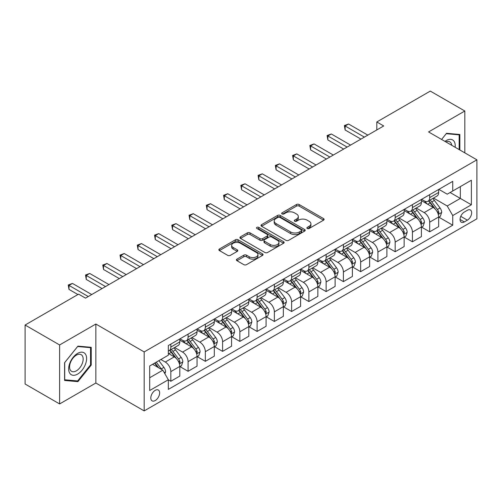 <?xml version="1.0" encoding="UTF-8"?>
<svg xmlns="http://www.w3.org/2000/svg" width="502" height="502" viewBox="0 0 502 502"><rect width="100%" height="100%" fill="white"/><g stroke="black" fill="none" stroke-linecap="round" stroke-linejoin="round"><path stroke-width="0.75" d="M307.262 228.485A1.343 0.772 0 0 0 309.163 228.485L323.558 220.171A1.914 1.104 0 0 0 324.123 219.393A1.914 1.104 0 0 0 323.558 218.608L299.167 204.527A1.914 1.104 0 0 0 296.456 204.527L282.055 212.835A1.343 0.772 0 0 0 281.666 213.388A1.343 0.772 0 0 0 282.055 213.934A1.343 0.772 0 0 0 283.956 213.934L285.82 212.854A6.131 3.539 0 0 1 294.492 212.854L296.525 214.028A6.131 3.539 0 0 1 298.32 216.531A6.131 3.539 0 0 1 296.525 219.035L294.661 220.114A1.343 0.772 0 0 0 294.266 220.66A1.343 0.772 0 0 0 294.661 221.206A1.343 0.772 0 0 0 296.556 221.206L298.42 220.133A6.131 3.539 0 0 1 307.092 220.133L309.125 221.307A6.131 3.539 0 0 1 310.926 223.81A6.131 3.539 0 0 1 309.125 226.314L307.262 227.387A1.343 0.772 0 0 0 306.873 227.939A1.343 0.772 0 0 0 307.262 228.485L307.262 227.387M155.218 400.552A6.25 3.608 120 0 0 159.303 395.049A6.25 3.608 120 0 0 158.343 390.041A6.25 3.608 120 0 0 155.218 390.349A6.25 3.608 120 0 0 151.14 395.858A6.25 3.608 120 0 0 152.1 400.86A6.25 3.608 120 0 0 155.218 400.552M236.963 259.132A1.914 1.104 0 0 0 236.404 259.917A1.914 1.104 0 0 0 236.963 260.701L243.809 264.648A1.914 1.104 0 0 0 246.52 264.648L262.508 255.418A1.914 1.104 0 0 0 263.073 254.639A1.914 1.104 0 0 0 262.508 253.855L238.117 239.774A1.914 1.104 0 0 0 235.407 239.774L219.418 249.005A1.914 1.104 0 0 0 218.853 249.783A1.914 1.104 0 0 0 219.418 250.567L227.682 255.342A1.914 1.104 0 0 0 230.393 255.342L237.239 251.389A1.914 1.104 0 0 0 237.797 250.605A1.914 1.104 0 0 0 237.239 249.827L233.135 247.461A5.127 2.962 0 0 1 231.635 245.365A5.127 2.962 0 0 1 234.798 242.629A5.127 2.962 0 0 1 240.389 243.275L256.447 252.544A5.127 2.962 0 0 1 257.946 254.639A5.127 2.962 0 0 1 254.784 257.369A5.127 2.962 0 0 1 249.193 256.729L246.52 255.185A1.914 1.104 0 0 0 243.809 255.185L236.963 259.132L236.963 260.701M95.857 324.035L59.612 344.956L25.1 325.026L25.1 384.011L59.612 403.941L95.857 383.02L144.174 410.912L144.174 351.927L95.857 324.035L95.857 383.02M464.821 152.859L464.821 111.011L428.576 131.938L476.9 159.831L144.174 351.927M464.821 111.011L430.302 91.088L376.807 121.973L376.807 129.943M25.1 325.026L78.601 294.141L85.503 298.125L383.71 125.958L376.807 121.973M285.952 240.32A1.914 1.104 0 0 0 288.663 240.32L304.658 231.089A1.914 1.104 0 0 0 305.216 230.305A1.914 1.104 0 0 0 304.658 229.521L280.26 215.44A1.914 1.104 0 0 0 277.55 215.44L261.561 224.67A1.914 1.104 0 0 0 261.002 225.454A1.914 1.104 0 0 0 261.561 226.239L285.952 240.32M257.419 228.774A1.343 0.772 0 0 1 258.781 228.962L258.781 227.368L283.58 241.688A1.914 1.104 0 0 1 284.145 242.472A1.914 1.104 0 0 1 283.58 243.25L267.591 252.487A1.914 1.104 0 0 1 264.88 252.487L240.489 238.4L240.489 236.837A1.914 1.104 0 0 0 239.925 237.622A1.914 1.104 0 0 0 240.489 238.4M240.489 236.837L247.329 232.884A1.914 1.104 0 0 1 250.04 232.884L259.936 238.601A1.914 1.104 0 0 0 262.646 238.601L267.183 235.978A1.914 1.104 0 0 0 267.748 235.193A1.914 1.104 0 0 0 267.183 234.409L256.886 228.466A1.343 0.772 0 0 1 256.491 227.921A1.343 0.772 0 0 1 257.319 227.205A1.343 0.772 0 0 1 258.781 227.368M467.375 210.288L464.337 212.045A6.055 3.495 120 0 0 460.384 217.379A6.055 3.495 120 0 0 461.313 222.229A6.055 3.495 120 0 0 464.337 221.928L467.375 220.171A6.055 3.495 120 0 0 471.328 214.837A6.055 3.495 120 0 0 470.399 209.987A6.055 3.495 120 0 0 467.375 210.288M144.174 410.912L476.9 218.816L476.9 159.831M438.867 189.367L447.219 194.186L452.741 190.998L452.741 181.354L168.339 345.552L168.339 355.196L149.696 365.958L149.696 390.512L168.339 379.75L168.339 389.395L452.741 225.197L452.741 215.553L447.219 205.983L433.49 198.058M452.741 190.998L471.378 180.237L471.378 204.791L452.741 215.553M59.612 344.956L59.612 403.941M450.118 192.517L460.334 198.415L460.334 186.618L471.378 180.237M447.219 205.983L460.334 198.415L471.378 204.791M149.696 377.755L162.817 370.181L152.595 364.283M168.339 379.826L170.824 381.263L170.824 371.618A7.812 4.512 -120 0 0 165.302 362.055L160.878 359.501M170.824 381.263L179.798 376.08L179.798 366.435A7.812 4.512 -120 0 0 174.276 356.872L168.339 353.446M180.005 366.636L188.081 371.298L188.081 361.653A7.812 4.512 -120 0 0 182.559 352.09L174.627 347.509M188.081 371.298L197.054 366.121L197.054 356.476A7.812 4.512 -120 0 0 191.532 346.907L179.798 340.136M197.261 356.671L205.337 361.333L205.337 351.689A7.812 4.512 -120 0 0 199.815 342.126L191.883 337.551M205.337 361.333L214.31 356.156L214.31 346.512A7.812 4.512 -120 0 0 208.788 336.942L197.054 330.172M214.517 346.713L222.593 351.375L222.593 341.73A7.812 4.512 -120 0 0 217.071 332.161L209.146 327.586M222.593 351.375L231.566 346.192L231.566 336.547A7.812 4.512 -120 0 0 226.044 326.984L214.31 320.207M231.773 336.748L239.849 341.41L239.849 331.766A7.812 4.512 -120 0 0 234.327 322.196L226.402 317.622M239.849 341.41L248.823 336.227L248.823 326.582A7.812 4.512 -120 0 0 243.301 317.019L231.566 310.242M249.03 326.783L257.112 331.445L257.112 321.801A7.812 4.512 -120 0 0 251.59 312.238L243.658 307.657M257.112 331.445L266.085 326.262L266.085 316.618A7.812 4.512 -120 0 0 260.563 307.055L248.823 300.278M266.292 316.818L274.368 321.481L274.368 311.836A7.812 4.512 -120 0 0 268.846 302.273L260.914 297.692M274.368 321.481L283.341 316.304L283.341 306.659A7.812 4.512 -120 0 0 277.819 297.09L266.085 290.319M283.548 306.854L291.624 311.516L291.624 301.871A7.812 4.512 -120 0 0 286.102 292.308L278.171 287.734M291.624 311.516L300.598 306.339L300.598 296.695A7.812 4.512 -120 0 0 295.076 287.125L283.341 280.354M300.805 296.889L308.881 301.558L308.881 291.913A7.812 4.512 -120 0 0 303.359 282.344L295.427 277.769M308.881 301.558L317.854 296.375L317.854 286.73A7.812 4.512 -120 0 0 312.332 277.167L300.598 270.39M318.061 286.931L326.137 291.593L326.137 281.948A7.812 4.512 -120 0 0 320.615 272.379L312.69 267.804M326.137 291.593L335.11 286.41L335.11 276.765A7.812 4.512 -120 0 0 329.588 267.202L317.854 260.425M335.317 276.966L343.399 281.628L343.399 271.984A7.812 4.512 -120 0 0 337.871 262.42L329.946 257.84M343.399 281.628L352.373 276.445L352.373 266.8A7.812 4.512 -120 0 0 346.851 257.237L335.11 250.46M352.58 267.001L360.656 271.664L360.656 262.019A7.812 4.512 -120 0 0 355.134 252.456L347.202 247.875M360.656 271.664L369.629 266.487L369.629 256.836A7.812 4.512 -120 0 0 364.107 247.273L352.373 240.496M369.836 257.037L377.912 261.699L377.912 252.054A7.812 4.512 -120 0 0 372.39 242.491L364.458 237.91M377.912 261.699L386.885 256.522L386.885 246.877A7.812 4.512 -120 0 0 381.363 237.308L369.629 230.537M387.092 247.072L395.168 251.74L395.168 242.096A7.812 4.512 -120 0 0 389.646 232.526L381.715 227.952M395.168 251.74L404.141 246.557L404.141 236.913A7.812 4.512 -120 0 0 398.619 227.35L386.885 220.573M404.348 237.113L412.424 241.776L412.424 232.131A7.812 4.512 -120 0 0 406.902 222.562L398.977 217.987M412.424 241.776L421.398 236.593L421.398 226.948A7.812 4.512 -120 0 0 415.876 217.385L404.141 210.608M421.605 227.149L429.681 231.811L429.681 222.166A7.812 4.512 -120 0 0 424.159 212.603L416.233 208.023M429.681 231.811L438.66 226.628L438.66 216.983A7.812 4.512 -120 0 0 433.138 207.42L421.398 200.643M421.605 199.332L424.159 200.806A7.812 4.512 -120 0 0 428.068 201.189A7.812 4.512 -120 0 0 429.681 197.612L429.681 194.663M404.348 209.29L406.902 210.765A7.812 4.512 -120 0 0 410.812 211.154A7.812 4.512 -120 0 0 412.424 207.577L412.424 204.628M387.092 219.255L389.646 220.729A7.812 4.512 -120 0 0 393.549 221.118A7.812 4.512 -120 0 0 395.168 217.542L395.168 214.592M369.836 229.219L372.39 230.694A7.812 4.512 -120 0 0 376.293 231.083A7.812 4.512 -120 0 0 377.912 227.506L377.912 224.557M352.58 239.184L355.134 240.659A7.812 4.512 -120 0 0 359.037 241.042A7.812 4.512 -120 0 0 360.656 237.471L360.656 234.522M335.317 249.149L337.871 250.623A7.812 4.512 -120 0 0 341.78 251.006A7.812 4.512 -120 0 0 343.399 247.436L343.399 244.487M318.061 259.107L320.615 260.582A7.812 4.512 -120 0 0 324.524 260.971A7.812 4.512 -120 0 0 326.137 257.394L326.137 254.445M300.805 269.072L303.359 270.547A7.812 4.512 -120 0 0 307.262 270.936A7.812 4.512 -120 0 0 308.881 267.359L308.881 264.41M283.548 279.037L286.102 280.511A7.812 4.512 -120 0 0 290.005 280.9A7.812 4.512 -120 0 0 291.624 277.324L291.624 274.374M266.292 289.001L268.846 290.476A7.812 4.512 -120 0 0 272.749 290.865A7.812 4.512 -120 0 0 274.368 287.288L274.368 284.339M249.03 298.966L251.59 300.441A7.812 4.512 -120 0 0 255.493 300.823A7.812 4.512 -120 0 0 257.112 297.253L257.112 294.304M231.773 308.925L234.327 310.399A7.812 4.512 -120 0 0 238.237 310.788A7.812 4.512 -120 0 0 239.849 307.211L239.849 304.262M214.517 318.889L217.071 320.364A7.812 4.512 -120 0 0 220.974 320.753A7.812 4.512 -120 0 0 222.593 317.176L222.593 314.227M197.261 328.854L199.815 330.329A7.812 4.512 -120 0 0 203.718 330.718A7.812 4.512 -120 0 0 205.337 327.141L205.337 324.192M180.005 338.819L182.559 340.293A7.812 4.512 -120 0 0 186.462 340.682A7.812 4.512 -120 0 0 188.081 337.106L188.081 334.156M438.867 217.184L452.741 225.197M428.068 201.189L437.041 196.012A7.812 4.512 -120 0 0 438.66 192.435L438.66 189.486M410.812 211.154L419.785 205.971A7.812 4.512 -120 0 0 421.398 202.4L421.398 199.451M393.549 221.118L402.522 215.935A7.812 4.512 -120 0 0 404.141 212.359L404.141 209.409M376.293 231.083L385.266 225.9A7.812 4.512 -120 0 0 386.885 222.323L386.885 219.374M359.037 241.042L368.01 235.865A7.812 4.512 -120 0 0 369.629 232.288L369.629 229.339M341.78 251.006L350.754 245.829A7.812 4.512 -120 0 0 352.373 242.253L352.373 239.303M324.524 260.971L333.497 255.788A7.812 4.512 -120 0 0 335.11 252.217L335.11 249.268M307.262 270.936L316.235 265.753A7.812 4.512 -120 0 0 317.854 262.176L317.854 259.227M290.005 280.9L298.979 275.717A7.812 4.512 -120 0 0 300.598 272.14L300.598 269.191M272.749 290.865L281.722 285.682A7.812 4.512 -120 0 0 283.341 282.105L283.341 279.156M255.493 300.823L264.466 295.647A7.812 4.512 -120 0 0 266.085 292.07L266.085 289.121M238.237 310.788L247.21 305.605A7.812 4.512 -120 0 0 248.823 302.035L248.823 299.085M220.974 320.753L229.954 315.57A7.812 4.512 -120 0 0 231.566 311.999L231.566 309.05M203.718 330.718L212.691 325.534A7.812 4.512 -120 0 0 214.31 321.958L214.31 319.008M186.462 340.682L195.435 335.499A7.812 4.512 -120 0 0 197.054 331.922L197.054 328.973M168.339 350.961A7.812 4.512 -120 0 0 169.205 350.641L178.179 345.464A7.812 4.512 -120 0 0 179.798 341.887L179.798 338.938M169.205 350.641A7.812 4.512 -120 0 0 170.824 347.07L170.824 344.121M162.817 370.181L168.339 379.75M459.851 149.991L459.851 134.492L446.529 133.3L441.591 139.449L446.253 133.695L459.161 134.85L459.161 149.59M64.582 380.46L77.91 381.652L91.232 365.079L91.232 347.315L77.91 346.123L64.582 362.695L64.582 380.46M90.542 364.678L91.232 365.079M76.499 380.836L77.91 381.652M307.801 228.674L309.125 227.908A6.131 3.539 0 0 0 310.926 225.404L310.926 223.81M298.32 216.531L298.32 218.132A6.131 3.539 0 0 1 296.525 220.635L295.195 221.401M323.533 220.19L299.167 206.121A1.914 1.104 0 0 0 296.456 206.121L282.595 214.122M304.632 231.102L280.26 217.033A1.914 1.104 0 0 0 277.55 217.033L261.586 226.251L261.561 224.67M301.269 230.851A1.343 0.772 0 0 0 301.658 230.305A1.343 0.772 0 0 0 301.269 229.759L279.859 217.397A1.343 0.772 0 0 0 277.957 217.397L275.993 218.527A6.131 3.539 0 0 0 274.199 221.031A6.131 3.539 0 0 0 275.993 223.534L290.627 231.987A6.131 3.539 0 0 0 299.305 231.987L301.269 230.851L301.269 232.445A1.343 0.772 0 0 0 301.658 231.899L301.658 230.305M274.199 221.031L274.199 222.624A6.131 3.539 0 0 0 275.993 225.128L275.993 223.534M301.269 232.445L299.305 233.581A6.131 3.539 0 0 1 290.627 233.581L275.993 225.128M240.514 238.419L247.329 234.478L247.329 232.884M267.748 235.193L267.748 236.787A1.914 1.104 0 0 1 267.183 237.571L262.646 240.194A1.914 1.104 0 0 1 259.936 240.194L250.04 234.478A1.914 1.104 0 0 0 247.329 234.478M258.781 228.962L283.555 243.269M270.202 244.524A5.127 2.962 0 0 0 275.786 245.164A5.127 2.962 0 0 0 278.949 242.428A5.127 2.962 0 0 0 277.449 240.339L271.795 237.069A1.914 1.104 0 0 0 269.085 237.069L264.541 239.692A1.914 1.104 0 0 0 263.983 240.477A1.914 1.104 0 0 0 264.541 241.255L270.202 244.524L270.202 246.118A5.127 2.962 0 0 0 275.786 246.758A5.127 2.962 0 0 0 278.949 244.028L278.949 242.428M263.983 240.477L263.983 242.071A1.914 1.104 0 0 0 264.541 242.855L264.541 241.255M270.202 246.118L264.541 242.855M257.946 254.639L257.946 256.233A5.127 2.962 0 0 1 254.784 258.963A5.127 2.962 0 0 1 249.193 258.323L246.52 256.779A1.914 1.104 0 0 0 243.809 256.779L236.988 260.714M231.635 245.365L231.635 246.959A5.127 2.962 0 0 0 233.135 249.055L233.135 247.461M237.214 251.402L233.135 249.055M262.483 255.436L238.117 241.368A1.914 1.104 0 0 0 235.407 241.368L219.443 250.586M438.66 217.303L440.317 216.349L441.697 212.359A5.177 2.987 -120 0 0 440.041 207.953L434.399 200.423A14.934 8.622 -120 0 0 432.774 198.472M427.164 203.969A14.934 8.622 -120 0 0 424.102 200.769M438.183 214.134L438.899 212.584A5.177 2.987 -120 0 0 437.418 209.472L431.776 201.942A14.934 8.622 -120 0 0 430.151 199.991M428.758 200.787A12.399 7.16 60 0 1 430.791 203.103L435.567 209.478M428.495 200.944A14.934 8.622 60 0 1 430.12 202.896L433.872 207.903M364.383 137.115L345.125 125.996L348.576 124.007L367.834 135.126M360.932 139.11L345.125 129.98L345.125 125.996L344.366 125.556L348.576 124.007M345.125 129.98L344.366 125.556M421.398 227.268L423.054 226.308L424.435 222.323A5.177 2.987 -120 0 0 422.784 217.918L417.143 210.388A14.934 8.622 -120 0 0 415.512 208.437M409.902 213.934A14.934 8.622 -120 0 0 406.846 210.733M420.927 224.099L421.642 222.543A5.177 2.987 -120 0 0 420.161 219.43L414.52 211.9A14.934 8.622 -120 0 0 412.889 209.949M411.502 210.752A12.399 7.16 60 0 1 413.535 213.068L418.31 219.443M411.232 210.909A14.934 8.622 60 0 1 412.864 212.861L416.616 217.868M404.141 237.233L405.798 236.273L407.178 232.288A5.177 2.987 -120 0 0 405.528 227.883L399.887 220.353A14.934 8.622 -120 0 0 398.255 218.401M392.646 223.898A14.934 8.622 -120 0 0 389.59 220.698M403.671 234.064L404.386 232.508A5.177 2.987 -120 0 0 402.905 229.395L397.264 221.865A14.934 8.622 -120 0 0 395.632 219.914M394.246 220.717A12.399 7.16 60 0 1 396.279 223.032L401.054 229.401M393.976 220.874A14.934 8.622 60 0 1 395.607 222.825L399.36 227.833M386.885 247.191L388.542 246.237L389.922 242.253A5.177 2.987 -120 0 0 388.272 237.848L382.631 230.318A14.934 8.622 -120 0 0 380.999 228.366M375.389 233.863A14.934 8.622 -120 0 0 372.333 230.663M386.414 244.022L387.13 242.472A5.177 2.987 -120 0 0 385.649 239.36L380.008 231.83A14.934 8.622 -120 0 0 378.376 229.878M376.989 230.682A12.399 7.16 60 0 1 379.023 232.997L383.798 239.366M376.72 230.832A14.934 8.622 60 0 1 378.351 232.784L382.097 237.791M347.127 147.08L327.862 135.96L331.314 133.971L350.578 145.091M343.675 149.075L327.862 139.945L327.862 135.96L327.103 135.521L331.314 133.971M327.862 139.945L327.103 135.521M329.864 157.044L310.606 145.925L314.057 143.93L333.315 155.049M326.413 159.034L310.606 149.91L310.606 145.925L309.847 145.486L314.057 143.93M310.606 149.91L309.847 145.486M312.608 167.009L293.35 155.89L296.801 153.894L316.059 165.014M309.157 168.998L293.35 159.874L293.35 155.89L292.591 155.451L296.801 153.894M293.35 159.874L292.591 155.451M369.629 257.156L371.285 256.202L372.666 252.217A5.177 2.987 -120 0 0 371.016 247.812L365.374 240.282A14.934 8.622 -120 0 0 363.743 238.325M358.133 243.828A14.934 8.622 -120 0 0 355.077 240.627M369.158 253.987L369.874 252.437A5.177 2.987 -120 0 0 368.393 249.325L362.751 241.795A14.934 8.622 -120 0 0 361.12 239.843M359.727 240.646A12.399 7.16 60 0 1 361.766 242.955L366.535 249.331M359.463 240.797A14.934 8.622 60 0 1 361.095 242.748L364.841 247.756M295.352 176.974L276.094 165.855L279.545 163.859L298.803 174.978M291.9 178.963L276.094 169.839L276.094 165.855L275.334 165.415L279.545 163.859M276.094 169.839L275.334 165.415M455.132 147.268A12.688 7.329 120 0 0 454.021 141.238A12.688 7.329 120 0 0 444.96 141.395M451.731 145.304A9.607 5.547 120 0 0 450.878 142.863A9.607 5.547 120 0 0 449.798 141.859A9.607 5.547 120 0 0 445.845 141.903M458.301 134.354L459.161 134.85M77.634 353.364A12.688 7.329 120 0 0 68.655 368.907A12.688 7.329 120 0 0 77.634 374.09A12.688 7.329 120 0 0 86.608 358.547A12.688 7.329 120 0 0 77.634 353.364M76.373 355.152A9.607 5.547 120 0 0 70.098 363.624A9.607 5.547 120 0 0 71.566 371.323A9.607 5.547 120 0 0 76.373 370.846A9.607 5.547 120 0 0 82.648 362.381A9.607 5.547 120 0 0 81.18 354.682A9.607 5.547 120 0 0 76.373 355.152M90.542 364.879L77.634 380.936L64.72 379.788L64.72 362.576L77.634 346.518L90.542 347.666L90.542 364.879M89.682 347.177L90.542 347.666M352.373 267.12L354.029 266.167L355.41 262.176A5.177 2.987 -120 0 0 353.753 257.771L348.112 250.241A14.934 8.622 -120 0 0 346.487 248.289M340.877 253.786A14.934 8.622 -120 0 0 337.815 250.586M351.896 263.952L352.611 262.402A5.177 2.987 -120 0 0 351.13 259.289L345.489 251.759A14.934 8.622 -120 0 0 343.864 249.808M342.471 250.611A12.399 7.16 60 0 1 344.51 252.92L349.279 259.296M342.207 250.762A14.934 8.622 60 0 1 343.832 252.713L347.585 257.721M335.11 277.085L336.767 276.125L338.147 272.14A5.177 2.987 -120 0 0 336.497 267.735L330.856 260.205A14.934 8.622 -120 0 0 329.23 258.254M323.614 263.751A14.934 8.622 -120 0 0 320.558 260.551M334.639 273.916L335.355 272.36A5.177 2.987 -120 0 0 333.874 269.254L328.233 261.718A14.934 8.622 -120 0 0 326.607 259.766M325.214 260.569A12.399 7.16 60 0 1 327.248 262.885L332.023 269.26M324.945 260.726A14.934 8.622 60 0 1 326.576 262.678L330.329 267.685M317.854 287.05L319.51 286.09L320.891 282.105A5.177 2.987 -120 0 0 319.241 277.7L313.599 270.17A14.934 8.622 -120 0 0 311.968 268.219M306.358 273.715A14.934 8.622 -120 0 0 303.302 270.515M317.383 283.881L318.099 282.325A5.177 2.987 -120 0 0 316.618 279.212L310.976 271.682A14.934 8.622 -120 0 0 309.345 269.731M307.958 270.534A12.399 7.16 60 0 1 309.991 272.85L314.767 279.219M307.688 270.691A14.934 8.622 60 0 1 309.32 272.642L313.072 277.65M300.598 297.015L302.254 296.054L303.635 292.07A5.177 2.987 -120 0 0 301.984 287.665L296.343 280.135A14.934 8.622 -120 0 0 294.712 278.183M289.102 283.68A14.934 8.622 -120 0 0 286.046 280.48M300.127 293.846L300.842 292.289A5.177 2.987 -120 0 0 299.361 289.177L293.72 281.647A14.934 8.622 -120 0 0 292.089 279.696M290.702 280.499A12.399 7.16 60 0 1 292.735 282.814L297.51 289.183M290.432 280.649A14.934 8.622 60 0 1 292.064 282.607L295.81 287.608M283.341 306.973L284.998 306.019L286.378 302.035A5.177 2.987 -120 0 0 284.728 297.63L279.087 290.1A14.934 8.622 -120 0 0 277.455 288.148M271.846 293.645A14.934 8.622 -120 0 0 268.79 290.445M282.871 303.804L283.586 302.254A5.177 2.987 -120 0 0 282.105 299.142L276.464 291.612A14.934 8.622 -120 0 0 274.832 289.66M273.439 290.463A12.399 7.16 60 0 1 275.479 292.773L280.254 299.148M273.176 290.614A14.934 8.622 60 0 1 274.807 292.566L278.554 297.573M278.095 186.932L258.837 175.813L262.289 173.824L281.547 184.943M274.644 188.928L258.837 179.798L258.837 175.813L258.078 175.374L262.289 173.824M258.837 179.798L258.078 175.374M260.839 196.897L241.575 185.778L245.026 183.788L264.29 194.908M257.388 198.892L241.575 189.762L241.575 185.778L240.816 185.338L245.026 183.788M241.575 189.762L240.816 185.338M243.577 206.862L224.319 195.742L227.77 193.747L247.028 204.866M240.125 208.857L224.319 199.727L224.319 195.742L223.559 195.303L227.77 193.747M224.319 199.727L223.559 195.303M226.32 216.826L207.062 205.707L210.514 203.712L229.772 214.831M222.869 218.816L207.062 209.692L207.062 205.707L206.303 205.268L210.514 203.712M207.062 209.692L206.303 205.268M209.064 226.791L189.806 215.672L193.257 213.676L212.515 224.796M205.613 228.78L189.806 219.656L189.806 215.672L189.047 215.232L193.257 213.676M189.806 219.656L189.047 215.232M266.085 316.938L267.742 315.984L269.122 311.999A5.177 2.987 -120 0 0 267.466 307.588L261.831 300.058A14.934 8.622 -120 0 0 260.199 298.106M254.589 303.603A14.934 8.622 -120 0 0 251.527 300.403M265.614 313.769L266.324 312.219A5.177 2.987 -120 0 0 264.843 309.106L259.201 301.577A14.934 8.622 -120 0 0 257.576 299.625M256.183 300.428A12.399 7.16 60 0 1 258.223 302.737L262.992 309.113M255.92 300.579A14.934 8.622 60 0 1 257.545 302.53L261.297 307.538M191.808 236.749L172.55 225.63L176.001 223.641L195.259 234.76M188.357 238.745L172.55 229.621L172.55 225.63L171.791 225.197L176.001 223.641M172.55 229.621L171.791 225.197M248.823 326.902L250.479 325.949L251.86 321.958A5.177 2.987 -120 0 0 250.209 317.553L244.568 310.023A14.934 8.622 -120 0 0 242.943 308.071M237.333 313.568A14.934 8.622 -120 0 0 234.271 310.368M248.352 323.734L249.067 322.184A5.177 2.987 -120 0 0 247.586 319.071L241.945 311.541A14.934 8.622 -120 0 0 240.32 309.583M238.927 310.387A12.399 7.16 60 0 1 240.96 312.702L245.735 319.077M238.663 310.543A14.934 8.622 60 0 1 240.289 312.495L244.041 317.502M174.552 246.714L155.287 235.595L158.739 233.606L178.003 244.725M171.1 248.71L155.287 239.579L155.287 235.595L154.528 235.156L158.739 233.606M155.287 239.579L154.528 235.156M231.566 336.867L233.223 335.907L234.603 331.922A5.177 2.987 -120 0 0 232.953 327.517L227.312 319.987A14.934 8.622 -120 0 0 225.68 318.036M220.071 323.533A14.934 8.622 -120 0 0 217.015 320.332M231.096 333.698L231.811 332.142A5.177 2.987 -120 0 0 230.33 329.03L224.689 321.5A14.934 8.622 -120 0 0 223.057 319.548M221.671 320.351A12.399 7.16 60 0 1 223.704 322.667L228.479 329.036M221.401 320.508A14.934 8.622 60 0 1 223.032 322.46L226.785 327.467M157.289 256.679L138.031 245.56L141.482 243.564L160.74 254.683M153.838 258.674L138.031 249.544L138.031 245.56L137.272 245.12L141.482 243.564M138.031 249.544L137.272 245.12M214.31 346.832L215.967 345.872L217.347 341.887A5.177 2.987 -120 0 0 215.697 337.482L210.056 329.952A14.934 8.622 -120 0 0 208.424 328.001M202.814 333.497A14.934 8.622 -120 0 0 199.758 330.297M213.839 343.663L214.555 342.107A5.177 2.987 -120 0 0 213.074 338.994L207.433 331.464A14.934 8.622 -120 0 0 205.801 329.513M204.414 330.316A12.399 7.16 60 0 1 206.447 332.631L211.223 339.001M204.145 330.473A14.934 8.622 60 0 1 205.776 332.424L209.529 337.426M140.033 266.644L120.775 255.524L124.226 253.529L143.484 264.648M136.582 268.633L120.775 259.509L120.775 255.524L120.016 255.085L124.226 253.529M120.775 259.509L120.016 255.085M197.054 356.79L198.71 355.836L200.091 351.852A5.177 2.987 -120 0 0 198.441 347.447L192.799 339.917A14.934 8.622 -120 0 0 191.168 337.965M185.558 343.462A14.934 8.622 -120 0 0 182.502 340.262M196.583 353.621L197.299 352.071A5.177 2.987 -120 0 0 195.818 348.959L190.176 341.429A14.934 8.622 -120 0 0 188.545 339.477M187.152 340.281A12.399 7.16 60 0 1 189.191 342.596L193.967 348.965M186.888 340.431A14.934 8.622 60 0 1 188.52 342.383L192.266 347.39M122.777 276.608L103.519 265.489L106.97 263.494L126.228 274.613M119.325 278.597L103.519 269.474L103.519 265.489L102.759 265.05L106.97 263.494M103.519 269.474L102.759 265.05M179.798 366.755L181.454 365.801L182.835 361.816A5.177 2.987 -120 0 0 181.184 357.405L175.543 349.875A14.934 8.622 -120 0 0 173.912 347.924M179.327 363.586L180.042 362.036A5.177 2.987 -120 0 0 178.555 358.924L172.92 351.394A14.934 8.622 -120 0 0 171.289 349.442M169.896 350.245A12.399 7.16 60 0 1 171.935 352.555L176.704 358.93M169.632 350.396A14.934 8.622 60 0 1 171.264 352.348L175.01 357.355M105.52 286.567L86.262 275.447L89.714 273.458L108.972 284.578M102.069 288.562L86.262 279.438L86.262 275.447L85.503 275.014L89.714 273.458M86.262 279.438L85.503 275.014M88.264 296.531L69 285.412L72.457 283.423L91.715 294.542M77.91 294.542L69 289.397L69 285.412L68.241 284.973L72.457 283.423M69 289.397L68.241 284.973M164.888 373.77L165.572 371.775A5.177 2.987 -120 0 0 163.922 367.37L158.889 360.649M161.769 369.579A5.177 2.987 -120 0 0 161.299 368.888L156.266 362.168M154.974 362.915L158.588 367.746M154.61 363.122L157.678 367.219M165.302 362.055L174.276 356.872M182.559 352.09L191.532 346.907M199.815 342.126L208.788 336.942M217.071 332.161L226.044 326.984M234.327 322.196L243.301 317.019M251.59 312.238L260.563 307.055M268.846 302.273L277.819 297.09M286.102 292.308L295.076 287.125M303.359 282.344L312.332 277.167M320.615 272.379L329.588 267.202M337.871 262.42L346.851 257.237M355.134 252.456L364.107 247.273M372.39 242.491L381.363 237.308M389.646 232.526L398.619 227.35M406.902 222.562L415.876 217.385M424.159 212.603L433.138 207.42M429.681 197.612L438.66 192.435M429.681 222.166L438.66 216.983M412.424 232.131L421.398 226.948M412.424 207.577L421.398 202.4M395.168 242.096L404.141 236.913M395.168 217.542L404.141 212.359M377.912 252.054L386.885 246.877M377.912 227.506L386.885 222.323M360.656 262.019L369.629 256.836M360.656 237.471L369.629 232.288M343.399 271.984L352.373 266.8M343.399 247.436L352.373 242.253M326.137 281.948L335.11 276.765M326.137 257.394L335.11 252.217M308.881 291.913L317.854 286.73M308.881 267.359L317.854 262.176M291.624 301.871L300.598 296.695M291.624 277.324L300.598 272.14M274.368 311.836L283.341 306.659M274.368 287.288L283.341 282.105M257.112 321.801L266.085 316.618M257.112 297.253L266.085 292.07M239.849 331.766L248.823 326.582M239.849 307.211L248.823 302.035M222.593 341.73L231.566 336.547M222.593 317.176L231.566 311.999M205.337 351.689L214.31 346.512M205.337 327.141L214.31 321.958M188.081 361.653L197.054 356.476M188.081 337.106L197.054 331.922M170.824 371.618L179.798 366.435M170.824 347.07L179.798 341.887M460.754 216.349L467.375 220.171M460.058 219.456L464.337 221.928M309.125 227.908L309.125 226.314M294.661 221.206L294.661 220.114M296.525 220.635L296.525 219.035M282.055 213.934L282.055 212.835M296.456 206.121L296.456 204.527M299.167 206.121L299.167 204.527M323.558 220.171L323.558 218.608M277.55 217.033L277.55 215.44M280.26 217.033L280.26 215.44M304.658 231.089L304.658 229.521M290.627 233.581L290.627 231.987M299.305 233.581L299.305 231.987M250.04 234.478L250.04 232.884M259.936 240.194L259.936 238.601M262.646 240.194L262.646 238.601M267.183 237.571L267.183 235.978M283.58 243.25L283.58 241.688M243.809 256.779L243.809 255.185M246.52 256.779L246.52 255.185M249.193 258.323L249.193 256.729M237.239 251.389L237.239 249.827M219.418 250.567L219.418 249.005M235.407 241.368L235.407 239.774M238.117 241.368L238.117 239.774M262.508 255.418L262.508 253.855M438.271 214.417L441.66 212.459M431.776 201.942L434.399 200.423M427.71 204.289L430.12 202.896M437.418 209.472L440.041 207.953M437.01 211.493L438.899 212.584M421.015 224.381L424.403 222.424M414.52 211.9L417.143 210.388M410.454 214.254L412.864 212.861M420.161 219.43L422.784 217.918M419.754 221.451L421.642 222.543M403.759 234.346L407.147 232.388M397.264 221.865L399.887 220.353M393.198 224.218L395.607 222.825M402.905 229.395L405.528 227.883M402.497 231.416L404.386 232.508M386.496 244.311L389.891 242.353M380.008 231.83L382.631 230.318M375.942 234.177L378.351 232.784M385.649 239.36L388.272 237.848M385.235 241.38L387.13 242.472M369.24 254.269L372.628 252.318M362.751 241.795L365.374 240.282M358.679 244.141L361.095 242.748M368.393 249.325L371.016 247.812M367.979 251.345L369.874 252.437M351.984 264.234L355.372 262.276M345.489 251.759L348.112 250.241M341.423 254.106L343.832 252.713M351.13 259.289L353.753 257.771M350.722 261.31L352.611 262.402M334.727 274.199L338.116 272.241M328.233 261.718L330.856 260.205M324.166 264.071L326.576 262.678M333.874 269.254L336.497 267.735M333.466 271.268L335.355 272.36M317.471 284.163L320.86 282.206M310.976 271.682L313.599 270.17M306.91 274.036L309.32 272.642M316.618 279.212L319.241 277.7M316.21 281.233L318.099 282.325M300.209 294.128L303.603 292.17M293.72 281.647L296.343 280.135M289.654 283.994L292.064 282.607M299.361 289.177L301.984 287.665M298.954 291.198L300.842 292.289M282.952 304.093L286.341 302.135M276.464 291.612L279.087 290.1M272.391 293.959L274.807 292.566M282.105 299.142L284.728 297.63M281.691 301.162L283.586 302.254M265.696 314.051L269.085 312.093M259.201 301.577L261.831 300.058M255.135 303.923L257.545 302.53M264.843 309.106L267.466 307.588M264.435 311.127L266.324 312.219M248.44 324.016L251.828 322.058M241.945 311.541L244.568 310.023M237.879 313.888L240.289 312.495M247.586 319.071L250.209 317.553M247.179 321.092L249.067 322.184M231.184 333.981L234.572 332.023M224.689 321.5L227.312 319.987M220.623 323.853L223.032 322.46M230.33 329.03L232.953 327.517M229.922 331.05L231.811 332.142M213.927 343.945L217.316 341.987M207.433 331.464L210.056 329.952M203.366 333.811L205.776 332.424M213.074 338.994L215.697 337.482M212.666 341.015L214.555 342.107M196.665 353.91L200.053 351.952M190.176 341.429L192.799 339.917M186.104 343.776L188.52 342.383M195.818 348.959L198.441 347.447M195.403 350.98L197.299 352.071M179.409 363.868L182.797 361.917M172.92 351.394L175.543 349.875M168.848 353.741L171.264 352.348M178.555 358.924L181.184 357.405M178.147 360.944L180.042 362.036M164.229 372.635L165.541 371.875M161.299 368.888L163.922 367.37"/></g></svg>
